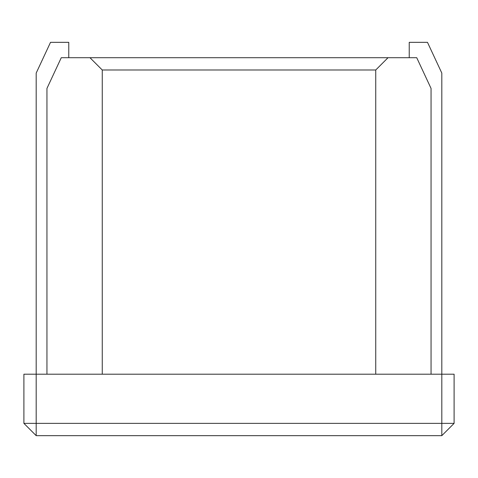 <?xml version="1.0" encoding="UTF-8"?>
<svg xmlns="http://www.w3.org/2000/svg" width="478" height="478" viewBox="0 0 478 478"><rect width="100%" height="100%" fill="white"/><g stroke="black" fill="none" stroke-linecap="round" stroke-linejoin="round"><path stroke-width="0.72" d="M441.809 435.661L36.191 435.661L36.191 423.371L441.809 423.371L441.809 73.068L427.481 42.339L409.234 42.339L409.234 57.701L409.234 42.339L427.481 42.339L441.809 73.068L441.809 374.208L36.191 374.208L36.191 73.068L36.191 423.371L454.1 423.371L454.1 374.208L23.9 374.208L23.9 423.371L36.191 435.661L23.9 423.371L36.191 423.371L23.9 423.371L23.9 374.208L36.191 374.208L36.191 435.661L441.809 435.661L454.1 423.371L454.1 374.208L441.809 374.208L441.809 435.661L454.1 423.371L441.809 423.371L441.809 435.661M416.726 57.701L61.274 57.701L46.946 88.43L46.946 374.208L46.946 88.43L61.274 57.701L89.966 57.701L102.256 69.991L375.744 69.991L375.744 374.208L375.744 69.991L102.256 69.991L102.256 374.208L102.256 69.991L89.966 57.701L388.034 57.701L375.744 69.991L388.034 57.701L416.726 57.701L431.054 88.43L431.054 374.208L431.054 88.43L416.726 57.701M68.766 42.339L68.766 57.701L68.766 42.339L50.519 42.339L68.766 42.339M36.191 73.068L50.519 42.339L36.191 73.068"/></g></svg>
